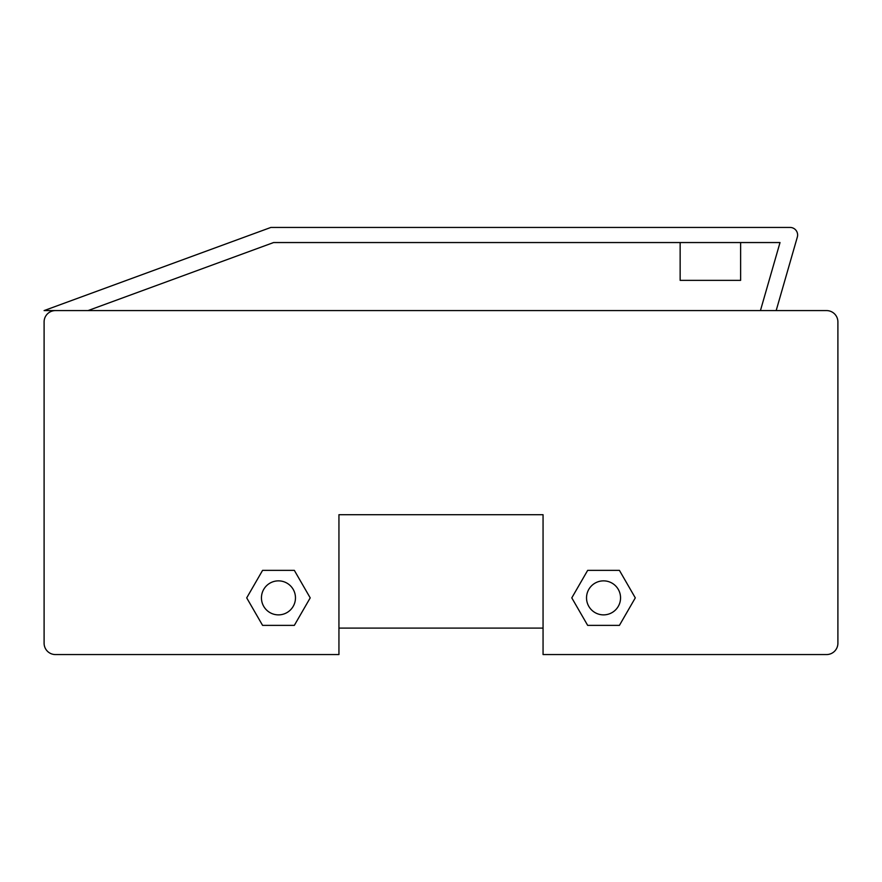 <?xml version="1.0" encoding="UTF-8"?>
<svg xmlns="http://www.w3.org/2000/svg" width="882" height="882" viewBox="0 0 882 882"><rect width="100%" height="100%" fill="white"/><g stroke="black" fill="none" stroke-linecap="round" stroke-linejoin="round"><path stroke-width="1.32" d="M44.1 518.495L44.1 643.232A11.345 11.345 0 0 0 55.445 654.565L338.942 654.565L338.942 514.713L543.058 514.713L543.058 654.565L826.555 654.565A11.345 11.345 0 0 0 837.9 643.232L837.9 321.93A11.345 11.345 0 0 0 826.555 310.585L55.445 310.585A11.345 11.345 0 0 0 44.1 321.93L44.1 643.232M295.47 597.875A17.012 17.012 0 0 1 278.458 614.875A17.012 17.012 0 0 1 261.447 597.875A17.012 17.012 0 0 1 278.458 580.863A17.012 17.012 0 0 1 295.47 597.875M586.53 597.875A17.012 17.012 0 0 0 603.542 614.875A17.012 17.012 0 0 0 620.553 597.875A17.012 17.012 0 0 0 603.542 580.863A17.012 17.012 0 0 0 586.53 597.875M89.457 654.565L55.445 654.565M338.942 628.105L543.058 628.105M792.543 654.565L826.555 654.565M837.9 518.495L837.9 643.232M246.706 597.875L262.582 625.371L294.334 625.371L310.21 597.875L294.334 570.367L262.582 570.367L246.706 597.875M571.79 597.875L587.666 625.371L619.418 625.371L635.294 597.875L619.418 570.367L587.666 570.367L571.79 597.875M740.626 242.55L740.626 280.355L680.143 280.355L680.143 242.55M776.171 310.585L797.328 237.082A7.563 7.563 0 0 0 790.063 227.435L270.895 227.435L44.1 310.585L88.024 310.585L273.585 242.55L780.019 242.55L760.438 310.585"/></g></svg>
